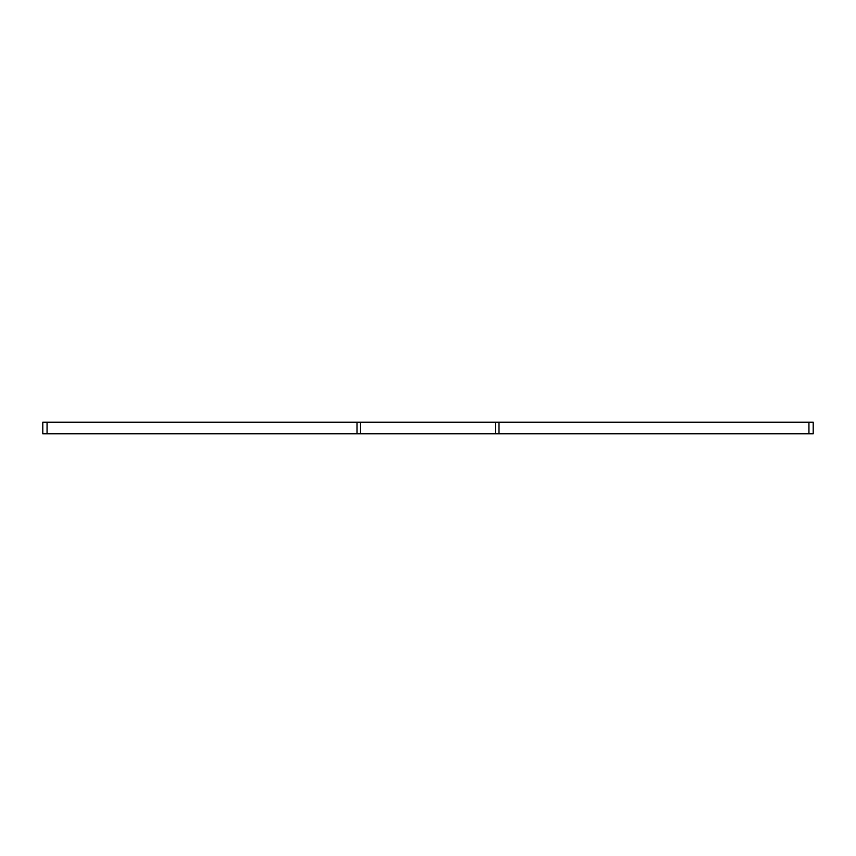 <?xml version="1.0" encoding="UTF-8"?>
<svg xmlns="http://www.w3.org/2000/svg" width="856" height="856" viewBox="0 0 856 856"><rect width="100%" height="100%" fill="white"/><g stroke="black" fill="none" stroke-linecap="round" stroke-linejoin="round"><path stroke-width="1.28" d="M808.941 433.778L808.941 422.222L813.2 422.222L813.2 433.778L357.038 433.778L357.038 422.222L47.059 422.222L47.059 433.778L42.8 433.778L42.8 422.222L47.059 422.222M357.038 433.778L47.059 433.778M808.941 422.222L498.962 422.222L498.962 433.778M495.517 433.778L495.517 422.222L360.483 422.222L360.483 433.778M357.038 422.222L360.483 422.222M495.517 422.222L498.962 422.222"/></g></svg>
